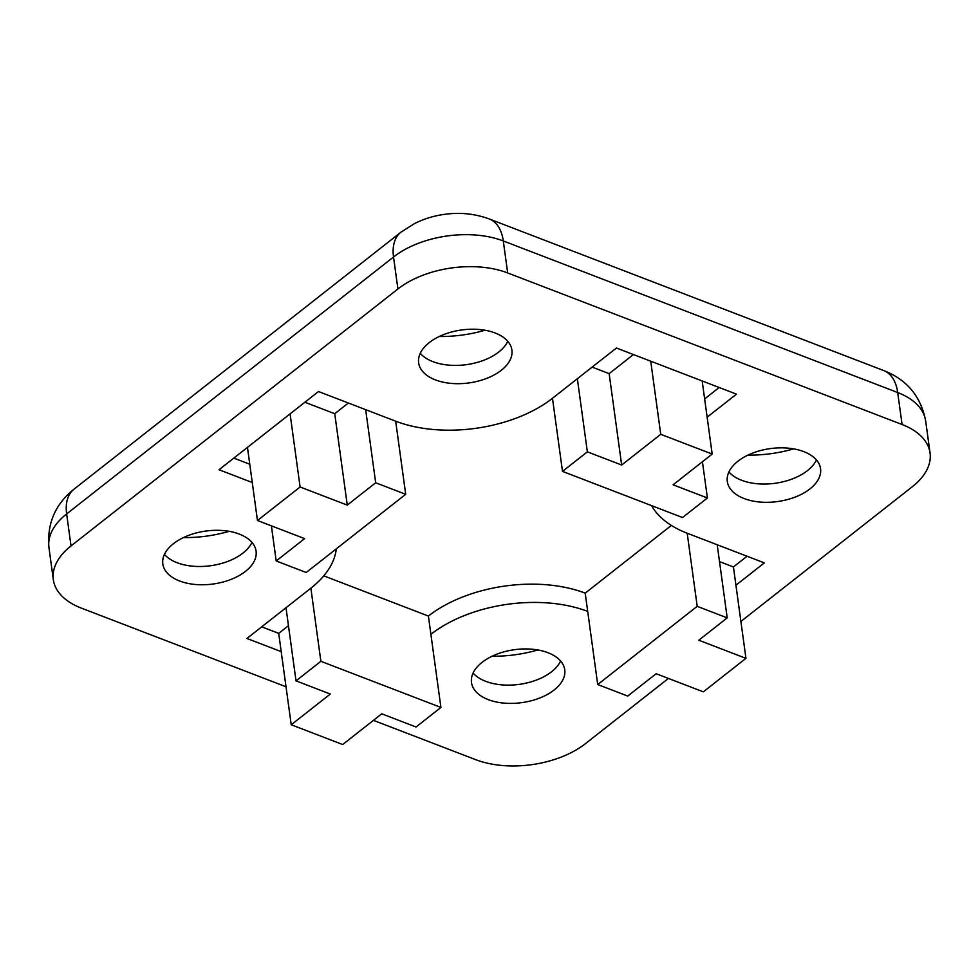 <?xml version="1.0" encoding="UTF-8"?>
<svg xmlns="http://www.w3.org/2000/svg" width="979" height="979" viewBox="0 0 979 979"><rect width="100%" height="100%" fill="white"/><g stroke="black" fill="none" stroke-linecap="round" stroke-linejoin="round"><path stroke-width="1.47" d="M651.61 505.641A112.059 63.635 172.2 0 0 687.197 533.225L717.203 544.765L727.213 617.871L698.786 640.217L745.949 658.341L703.314 691.847L656.15 673.723L627.723 696.069L597.716 684.541L697.207 606.331L727.213 617.871M687.197 533.225L697.207 606.331M587.706 611.422A112.059 63.635 172.2 0 0 430.907 634.331L428.398 616.06A112.059 63.635 -7.8 0 1 585.197 593.152L597.716 684.541M585.197 593.152L671.349 525.429M719.504 561.603L733.43 566.951L745.949 658.341M430.907 634.331L440.917 707.438L416.051 726.993L381.749 713.813L342.662 744.529L291.228 724.766L330.302 694.038L296.013 680.858L320.879 661.314L440.917 707.438M291.228 724.766L281.206 651.647L246.916 638.467L310.869 588.195L320.879 661.314M286.003 607.751L296.013 680.858M323.78 575.848L428.398 616.06M281.206 651.647L278.709 633.376L288.462 625.703M306.207 572.507L276.2 560.967L304.616 538.621L257.465 520.498L300.1 486.991L347.264 505.115L375.679 482.769L405.698 494.297L306.207 572.507M271.391 525.858L276.2 560.967M252.264 482.512L219.027 469.736L318.505 391.539L395.675 421.19L405.698 494.297M365.669 409.663L375.679 482.769M304.885 402.247L334.745 413.725L348.365 403.005M334.745 413.725L347.264 505.115M247.454 447.391L257.465 520.498M290.09 413.872L300.1 486.991M717.203 544.765L764.354 562.888L735.927 585.222M261.711 626.841L278.709 633.376M233.822 458.099L249.755 464.23M733.43 566.951L747.063 556.231M702.432 461.745L707.401 497.981L682.522 517.524L562.497 471.388L587.363 451.845L621.665 465.025L660.739 434.309L712.186 454.072L673.099 484.801L707.401 497.981M395.675 421.19A112.059 63.635 172.2 0 0 552.474 398.282L616.427 348.01L702.176 380.966L712.186 454.072M650.729 361.19L660.739 434.309M552.474 398.282L562.497 471.388M577.353 378.738L587.363 451.845M592.148 367.101L609.146 373.635L621.665 465.025M609.146 373.635L633.425 354.545M704.635 398.918L719.173 387.5M310.869 588.195A112.059 63.635 172.2 0 0 336.286 548.852M702.176 380.966L736.465 394.145L707.132 417.201M492.07 656.224A91.891 52.181 172.2 0 0 537.826 649.958M473.09 673.026A47.065 26.727 172.2 0 0 551.618 671.729A47.065 26.727 172.2 0 0 560.624 661.033M554.126 689.999A47.065 26.727 -7.8 0 1 503.965 703.106A47.065 26.727 -7.8 0 1 471.486 682.559A47.065 26.727 -7.8 0 1 514.489 649.689A47.065 26.727 -7.8 0 1 564.736 669.783A47.065 26.727 -7.8 0 1 554.126 689.999M245.46 571.381A47.065 26.727 -7.8 0 1 195.31 584.475A47.065 26.727 -7.8 0 1 162.82 563.928A47.065 26.727 -7.8 0 1 205.823 531.059A47.065 26.727 -7.8 0 1 256.082 551.153A47.065 26.727 -7.8 0 1 245.46 571.381M164.435 554.395A47.065 26.727 172.2 0 0 242.951 553.098A47.065 26.727 172.2 0 0 251.958 542.403M183.416 537.593A91.891 52.181 172.2 0 0 229.172 531.328M439.228 336.507A91.891 52.181 172.2 0 0 484.984 330.241M747.895 455.137A91.891 52.181 172.2 0 0 793.651 448.871M816.449 459.946A47.065 26.727 -7.8 0 1 807.442 470.642A47.065 26.727 -7.8 0 1 728.914 471.939M809.939 488.913A47.065 26.727 -7.8 0 1 759.79 502.019A47.065 26.727 -7.8 0 1 727.299 481.46A47.065 26.727 -7.8 0 1 770.302 448.602A47.065 26.727 -7.8 0 1 820.561 468.696A47.065 26.727 -7.8 0 1 809.939 488.913M507.783 341.316A47.065 26.727 -7.8 0 1 498.776 352.012A47.065 26.727 -7.8 0 1 420.248 353.309M501.285 370.295A47.065 26.727 -7.8 0 1 451.123 383.389A47.065 26.727 -7.8 0 1 418.645 362.842A47.065 26.727 -7.8 0 1 461.647 329.972A47.065 26.727 -7.8 0 1 511.907 350.066A47.065 26.727 -7.8 0 1 501.285 370.295M286.015 686.769L81.306 608.094A78.442 44.544 -7.8 0 1 53.331 579.641A78.442 44.544 -7.8 0 1 71.026 545.927L397.915 288.976A78.442 44.544 -7.8 0 1 507.673 272.945L902.075 424.519A78.442 44.544 -7.8 0 1 930.05 452.983A78.442 44.544 -7.8 0 1 912.355 486.685L740.895 621.457M668.412 678.435L585.466 743.636A78.442 44.544 -7.8 0 1 475.708 759.667L373.427 720.36M53.331 579.641L48.95 547.653A78.442 44.544 -7.8 0 1 66.645 513.938A50.431 29.811 -128.2 0 1 74.074 489.121L400.949 232.182L414.766 223.445C423.956 218.88 433.746 215.857 444.148 214.389C459.959 212.162 475.048 213.703 489.402 219.027A50.431 28.88 -69 0 1 503.292 240.956L897.694 392.542A78.442 44.544 -7.8 0 1 925.669 420.994C920.945 396.519 906.995 379.717 883.804 370.6A50.431 28.88 111 0 1 897.694 392.542L902.075 424.519M71.026 545.927L66.645 513.938L393.534 257A50.431 29.811 -128.2 0 1 400.949 232.182M397.915 288.976L393.534 257A78.442 44.544 -7.8 0 1 503.292 240.956L507.673 272.945M48.95 547.653C46.882 523.655 55.252 504.136 74.074 489.121M883.804 370.6L489.402 219.027M930.05 452.983L925.669 420.994"/></g></svg>

